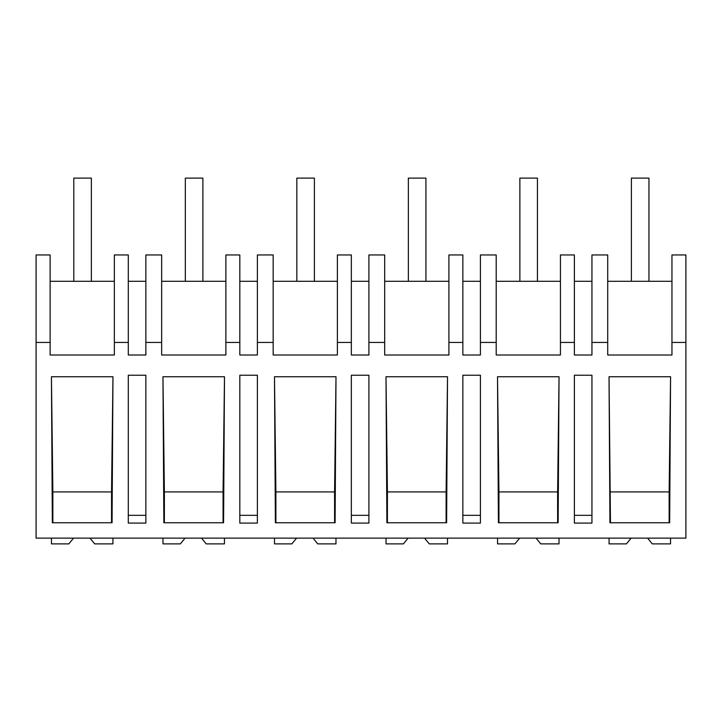 <?xml version="1.0" encoding="UTF-8"?>
<svg xmlns="http://www.w3.org/2000/svg" width="722" height="722" viewBox="0 0 722 722"><rect width="100%" height="100%" fill="white"/><g stroke="black" fill="none" stroke-linecap="round" stroke-linejoin="round"><path stroke-width="1.08" d="M685.9 342.436L685.9 538.134L36.1 538.134L36.1 254.947L50.125 254.947L50.125 355.007L114.356 355.007L114.356 342.436L128.299 342.436L128.299 355.007L145.862 355.007L145.862 342.436L161.647 342.436L161.647 355.007L225.878 355.007L225.878 342.436L239.821 342.436L239.821 355.007L257.384 355.007L257.384 342.436L273.16 342.436L273.16 355.007L337.391 355.007L337.391 342.436L351.343 342.436L351.343 355.007L368.906 355.007L368.906 342.436L384.682 342.436L384.682 355.007L448.913 355.007L448.913 342.436L462.856 342.436L462.856 355.007L480.419 355.007L480.419 342.436L496.204 342.436L496.204 355.007L560.434 355.007L560.434 342.436L574.378 342.436L574.378 355.007L591.941 355.007L591.941 342.436L607.725 342.436L607.725 355.007L671.956 355.007L671.956 342.436L685.9 342.436L685.9 254.947L671.956 254.947L671.956 342.436M36.1 342.436L50.125 342.436M112.966 376.74L51.433 376.74L52.336 522.773L112.063 522.773L112.966 376.74L111.54 491.917L52.859 491.917L51.433 376.74M591.941 375.223L574.378 375.223L574.378 523.089L591.941 523.089L591.941 375.223M145.862 523.089L128.299 523.089L128.299 375.223L145.862 375.223L145.862 523.089M447.523 376.74L385.999 376.74L386.893 522.773L446.62 522.773L447.523 376.74L446.106 491.917L387.416 491.917L385.999 376.74M257.384 523.089L239.821 523.089L239.821 375.223L257.384 375.223L257.384 523.089M336.001 376.74L335.107 522.773L275.38 522.773L274.477 376.74L336.001 376.74L334.584 491.917L275.894 491.917L274.477 376.74M472.522 523.089L462.856 523.089L462.856 375.223L480.419 375.223L480.419 523.089L472.522 523.089M224.488 376.74L223.585 522.773L163.858 522.773L162.955 376.74L224.488 376.74L223.062 491.917L164.381 491.917L162.955 376.74M609.034 376.74L609.937 522.773L669.664 522.773L670.567 376.74L609.034 376.74L610.46 522.773M368.906 523.089L351.343 523.089L351.343 375.223L368.906 375.223L368.906 523.089M559.045 376.74L497.512 376.74L498.415 522.773L558.142 522.773L559.045 376.74L557.619 491.917L498.938 491.917L497.512 376.74M114.356 281.291L50.125 281.291M145.862 281.291L128.299 281.291M114.356 342.436L114.356 254.947L128.299 254.947L128.299 342.436M145.862 515.327L128.299 515.327M111.54 522.773L111.54 491.917M52.859 522.773L52.859 491.917M607.725 342.436L607.725 254.947L591.941 254.947L591.941 342.436M591.941 281.291L574.378 281.291M671.956 281.291L607.725 281.291M591.941 515.327L574.378 515.327M669.141 522.773L669.141 491.917L610.46 491.917M669.141 491.917L670.567 376.74M145.862 342.436L145.862 254.947L161.647 254.947L161.647 342.436M225.878 281.291L161.647 281.291M257.384 281.291L239.821 281.291M225.878 342.436L225.878 254.947L239.821 254.947L239.821 342.436M257.384 515.327L239.821 515.327M164.381 522.773L164.381 491.917M223.062 522.773L223.062 491.917M257.384 342.436L257.384 254.947L273.16 254.947L273.16 342.436M337.391 281.291L273.16 281.291M368.906 281.291L351.343 281.291M337.391 342.436L337.391 254.947L351.343 254.947L351.343 342.436M368.906 515.327L351.343 515.327M275.894 522.773L275.894 491.917M334.584 522.773L334.584 491.917M368.906 342.436L368.906 254.947L384.682 254.947L384.682 342.436M448.913 281.291L384.682 281.291M480.419 281.291L462.856 281.291M448.913 342.436L448.913 254.947L462.856 254.947L462.856 342.436M480.419 515.327L462.856 515.327M387.416 522.773L387.416 491.917M446.106 522.773L446.106 491.917M480.419 342.436L480.419 254.947L496.204 254.947L496.204 342.436M560.434 281.291L496.204 281.291M560.434 342.436L560.434 254.947L574.378 254.947L574.378 342.436M498.938 522.773L498.938 491.917M557.619 522.773L557.619 491.917M89.988 538.134L94.681 543.883L112.939 543.883L112.939 538.134M73.536 538.134L68.843 543.883L51.47 543.883L51.47 538.134M201.51 538.134L206.203 543.883L224.452 543.883L224.452 538.134M185.049 538.134L180.356 543.883L162.982 543.883L162.982 538.134M313.032 538.134L317.725 543.883L335.974 543.883L335.974 538.134M296.571 538.134L291.878 543.883L274.504 543.883L274.504 538.134M424.554 538.134L429.247 543.883L447.496 543.883L447.496 538.134M408.092 538.134L403.399 543.883L386.026 543.883L386.026 538.134M536.067 538.134L540.76 543.883L559.018 543.883L559.018 538.134M519.614 538.134L514.921 543.883L497.548 543.883L497.548 538.134M647.589 538.134L652.282 543.883L670.53 543.883L670.53 538.134M631.127 538.134L626.434 543.883L609.061 543.883L609.061 538.134M73.797 281.291L73.797 178.117L91.36 178.117L91.36 281.291M185.319 178.117L202.882 178.117L202.882 281.291L185.319 281.291L185.319 178.117M296.832 178.117L314.395 178.117L314.395 281.291L296.832 281.291L296.832 178.117M408.354 178.117L425.917 178.117L425.917 281.291L408.354 281.291L408.354 178.117M519.876 178.117L537.439 178.117L537.439 281.291L519.876 281.291L519.876 178.117M631.398 178.117L648.961 178.117L648.961 281.291L631.398 281.291L631.398 178.117"/></g></svg>
